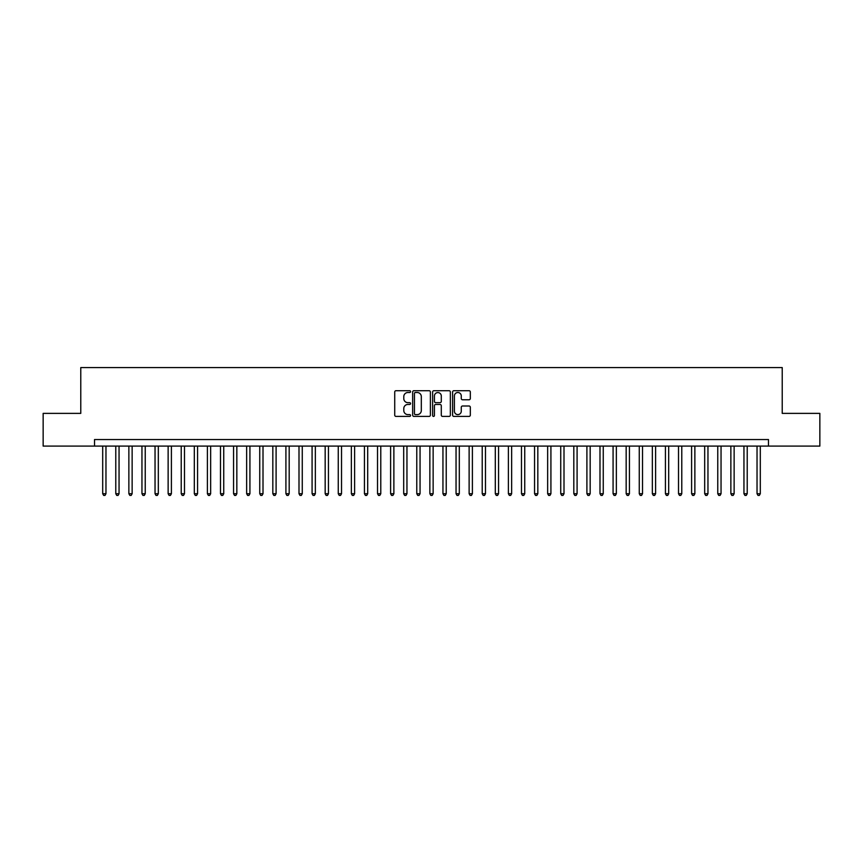 <?xml version="1.0" encoding="UTF-8"?>
<svg xmlns="http://www.w3.org/2000/svg" width="863" height="863" viewBox="0 0 863 863"><rect width="100%" height="100%" fill="white"/><g stroke="black" fill="none" stroke-linecap="round" stroke-linejoin="round"><path stroke-width="1.29" d="M410.561 391.619A0.895 0.895 0 0 0 409.666 390.712L396.009 390.712A1.284 1.284 0 0 0 394.725 391.996L394.725 415.125A1.284 1.284 0 0 0 396.009 416.408L409.666 416.408A0.895 0.895 0 0 0 410.561 415.502A0.895 0.895 0 0 0 409.666 414.607L407.897 414.607A4.11 4.11 0 0 1 403.787 410.497L403.787 408.566A4.11 4.11 0 0 1 407.897 404.456L409.666 404.456A0.895 0.895 0 0 0 410.561 403.56A0.895 0.895 0 0 0 409.666 402.665L407.897 402.665A4.11 4.11 0 0 1 403.787 398.555L403.787 396.624A4.11 4.11 0 0 1 407.897 392.514L409.666 392.514A0.895 0.895 0 0 0 410.561 391.619M469.041 399.774A1.284 1.284 0 0 0 470.324 398.49L470.324 391.996A1.284 1.284 0 0 0 469.041 390.712L453.884 390.712A1.284 1.284 0 0 0 452.6 391.996L452.6 415.125A1.284 1.284 0 0 0 453.884 416.408L469.041 416.408A1.284 1.284 0 0 0 470.324 415.125L470.324 407.282A1.284 1.284 0 0 0 469.041 405.998L462.557 405.998A1.284 1.284 0 0 0 461.274 407.282L461.274 411.166A3.441 3.441 0 0 1 457.832 414.607A3.441 3.441 0 0 1 454.402 411.166L454.402 395.944A3.441 3.441 0 0 1 457.832 392.514A3.441 3.441 0 0 1 461.274 395.944L461.274 398.49A1.284 1.284 0 0 0 462.557 399.774L469.041 399.774M94.52 446.095L43.15 446.095L43.15 413.377L80.777 413.377L80.777 367.573L782.223 367.573L782.223 413.377L819.85 413.377L819.85 446.095L768.48 446.095L768.48 439.547L94.52 439.547L94.52 446.095L768.48 446.095M430.378 391.996A1.284 1.284 0 0 0 429.094 390.712L413.938 390.712A1.284 1.284 0 0 0 412.654 391.996L412.654 415.125A1.284 1.284 0 0 0 413.938 416.408L429.094 416.408A1.284 1.284 0 0 0 430.378 415.125L430.378 391.996M433.906 390.712L449.062 390.712A1.284 1.284 0 0 1 450.346 391.996L450.346 415.125A1.284 1.284 0 0 1 449.062 416.408L442.579 416.408A1.284 1.284 0 0 1 441.295 415.125L441.295 405.739A1.284 1.284 0 0 0 440.011 404.456L435.707 404.456A1.284 1.284 0 0 0 434.423 405.739L434.423 415.502A0.895 0.895 0 0 1 433.528 416.408A0.895 0.895 0 0 1 432.622 415.502L432.622 391.996A1.284 1.284 0 0 1 433.906 390.712M415.351 392.514A0.895 0.895 0 0 0 414.445 393.409L414.445 413.711A0.895 0.895 0 0 0 415.351 414.607L417.207 414.607A4.11 4.11 0 0 0 421.317 410.497L421.317 396.624A4.11 4.11 0 0 0 417.207 392.514L415.351 392.514M441.295 396.009A3.441 3.441 0 0 0 437.854 392.579A3.441 3.441 0 0 0 434.423 396.009L434.423 401.381A1.284 1.284 0 0 0 435.707 402.665L440.011 402.665A1.284 1.284 0 0 0 441.295 401.381L441.295 396.009M102.697 446.095L102.697 493.722L105.966 493.722L105.966 446.095M105.966 493.722L104.984 495.427L103.679 495.427L102.697 493.722M115.782 446.095L115.782 493.722L119.051 493.722L119.051 446.095M119.051 493.722L118.069 495.427L116.764 495.427L115.782 493.722M128.867 446.095L128.867 493.722L132.136 493.722L132.136 446.095M132.136 493.722L131.154 495.427L129.849 495.427L128.867 493.722M141.953 446.095L141.953 493.722L145.232 493.722L145.232 446.095M145.232 493.722L144.25 495.427L142.934 495.427L141.953 493.722M155.038 446.095L155.038 493.722L158.317 493.722L158.317 446.095M158.317 493.722L157.336 495.427L156.02 495.427L155.038 493.722M168.134 446.095L168.134 493.722L171.403 493.722L171.403 446.095M171.403 493.722L170.421 495.427L169.105 495.427L168.134 493.722M181.219 446.095L181.219 493.722L184.488 493.722L184.488 446.095M184.488 493.722L183.506 495.427L182.201 495.427L181.219 493.722M194.304 446.095L194.304 493.722L197.573 493.722L197.573 446.095M197.573 493.722L196.591 495.427L195.286 495.427L194.304 493.722M207.39 446.095L207.39 493.722L210.658 493.722L210.658 446.095M210.658 493.722L209.677 495.427L208.371 495.427L207.39 493.722M220.475 446.095L220.475 493.722L223.744 493.722L223.744 446.095M223.744 493.722L222.762 495.427L221.457 495.427L220.475 493.722M233.56 446.095L233.56 493.722L236.84 493.722L236.84 446.095M236.84 493.722L235.858 495.427L234.542 495.427L233.56 493.722M246.645 446.095L246.645 493.722L249.925 493.722L249.925 446.095M249.925 493.722L248.943 495.427L247.627 495.427L246.645 493.722M259.741 446.095L259.741 493.722L263.01 493.722L263.01 446.095M263.01 493.722L262.028 495.427L260.712 495.427L259.741 493.722M272.827 446.095L272.827 493.722L276.095 493.722L276.095 446.095M276.095 493.722L275.114 495.427L273.808 495.427L272.827 493.722M285.912 446.095L285.912 493.722L289.181 493.722L289.181 446.095M289.181 493.722L288.199 495.427L286.894 495.427L285.912 493.722M298.997 446.095L298.997 493.722L302.266 493.722L302.266 446.095M302.266 493.722L301.284 495.427L299.979 495.427L298.997 493.722M312.082 446.095L312.082 493.722L315.351 493.722L315.351 446.095M315.351 493.722L314.369 495.427L313.064 495.427L312.082 493.722M325.168 446.095L325.168 493.722L328.447 493.722L328.447 446.095M328.447 493.722L327.465 495.427L326.149 495.427L325.168 493.722M338.253 446.095L338.253 493.722L341.532 493.722L341.532 446.095M341.532 493.722L340.551 495.427L339.235 495.427L338.253 493.722M351.349 446.095L351.349 493.722L354.617 493.722L354.617 446.095M354.617 493.722L353.636 495.427L352.32 495.427L351.349 493.722M364.434 446.095L364.434 493.722L367.703 493.722L367.703 446.095M367.703 493.722L366.721 495.427L365.416 495.427L364.434 493.722M377.519 446.095L377.519 493.722L380.788 493.722L380.788 446.095M380.788 493.722L379.806 495.427L378.501 495.427L377.519 493.722M390.605 446.095L390.605 493.722L393.873 493.722L393.873 446.095M393.873 493.722L392.892 495.427L391.586 495.427L390.605 493.722M403.69 446.095L403.69 493.722L406.958 493.722L406.958 446.095M406.958 493.722L405.977 495.427L404.671 495.427L403.69 493.722M416.775 446.095L416.775 493.722L420.054 493.722L420.054 446.095M420.054 493.722L419.073 495.427L417.757 495.427L416.775 493.722M429.86 446.095L429.86 493.722L433.14 493.722L433.14 446.095M433.14 493.722L432.158 495.427L430.842 495.427L429.86 493.722M442.946 446.095L442.946 493.722L446.225 493.722L446.225 446.095M446.225 493.722L445.243 495.427L443.927 495.427L442.946 493.722M456.042 446.095L456.042 493.722L459.31 493.722L459.31 446.095M459.31 493.722L458.329 495.427L457.023 495.427L456.042 493.722M469.127 446.095L469.127 493.722L472.395 493.722L472.395 446.095M472.395 493.722L471.414 495.427L470.108 495.427L469.127 493.722M482.212 446.095L482.212 493.722L485.481 493.722L485.481 446.095M485.481 493.722L484.499 495.427L483.194 495.427L482.212 493.722M495.297 446.095L495.297 493.722L498.566 493.722L498.566 446.095M498.566 493.722L497.584 495.427L496.279 495.427L495.297 493.722M508.383 446.095L508.383 493.722L511.651 493.722L511.651 446.095M511.651 493.722L510.68 495.427L509.364 495.427L508.383 493.722M521.468 446.095L521.468 493.722L524.747 493.722L524.747 446.095M524.747 493.722L523.765 495.427L522.449 495.427L521.468 493.722M534.553 446.095L534.553 493.722L537.832 493.722L537.832 446.095M537.832 493.722L536.851 495.427L535.535 495.427L534.553 493.722M547.649 446.095L547.649 493.722L550.918 493.722L550.918 446.095M550.918 493.722L549.936 495.427L548.631 495.427L547.649 493.722M560.734 446.095L560.734 493.722L564.003 493.722L564.003 446.095M564.003 493.722L563.021 495.427L561.716 495.427L560.734 493.722M573.819 446.095L573.819 493.722L577.088 493.722L577.088 446.095M577.088 493.722L576.106 495.427L574.801 495.427L573.819 493.722M586.905 446.095L586.905 493.722L590.173 493.722L590.173 446.095M590.173 493.722L589.192 495.427L587.886 495.427L586.905 493.722M599.99 446.095L599.99 493.722L603.259 493.722L603.259 446.095M603.259 493.722L602.288 495.427L600.972 495.427L599.99 493.722M613.075 446.095L613.075 493.722L616.355 493.722L616.355 446.095M616.355 493.722L615.373 495.427L614.057 495.427L613.075 493.722M626.16 446.095L626.16 493.722L629.44 493.722L629.44 446.095M629.44 493.722L628.458 495.427L627.142 495.427L626.16 493.722M639.256 446.095L639.256 493.722L642.525 493.722L642.525 446.095M642.525 493.722L641.543 495.427L640.238 495.427L639.256 493.722M652.342 446.095L652.342 493.722L655.61 493.722L655.61 446.095M655.61 493.722L654.629 495.427L653.323 495.427L652.342 493.722M665.427 446.095L665.427 493.722L668.696 493.722L668.696 446.095M668.696 493.722L667.714 495.427L666.409 495.427L665.427 493.722M678.512 446.095L678.512 493.722L681.781 493.722L681.781 446.095M681.781 493.722L680.799 495.427L679.494 495.427L678.512 493.722M691.597 446.095L691.597 493.722L694.866 493.722L694.866 446.095M694.866 493.722L693.895 495.427L692.579 495.427L691.597 493.722M704.683 446.095L704.683 493.722L707.962 493.722L707.962 446.095M707.962 493.722L706.98 495.427L705.664 495.427L704.683 493.722M717.768 446.095L717.768 493.722L721.047 493.722L721.047 446.095M721.047 493.722L720.066 495.427L718.75 495.427L717.768 493.722M730.864 446.095L730.864 493.722L734.133 493.722L734.133 446.095M734.133 493.722L733.151 495.427L731.846 495.427L730.864 493.722M743.949 446.095L743.949 493.722L747.218 493.722L747.218 446.095M747.218 493.722L746.236 495.427L744.931 495.427L743.949 493.722M757.034 446.095L757.034 493.722L760.303 493.722L760.303 446.095M760.303 493.722L759.321 495.427L758.016 495.427L757.034 493.722"/></g></svg>
